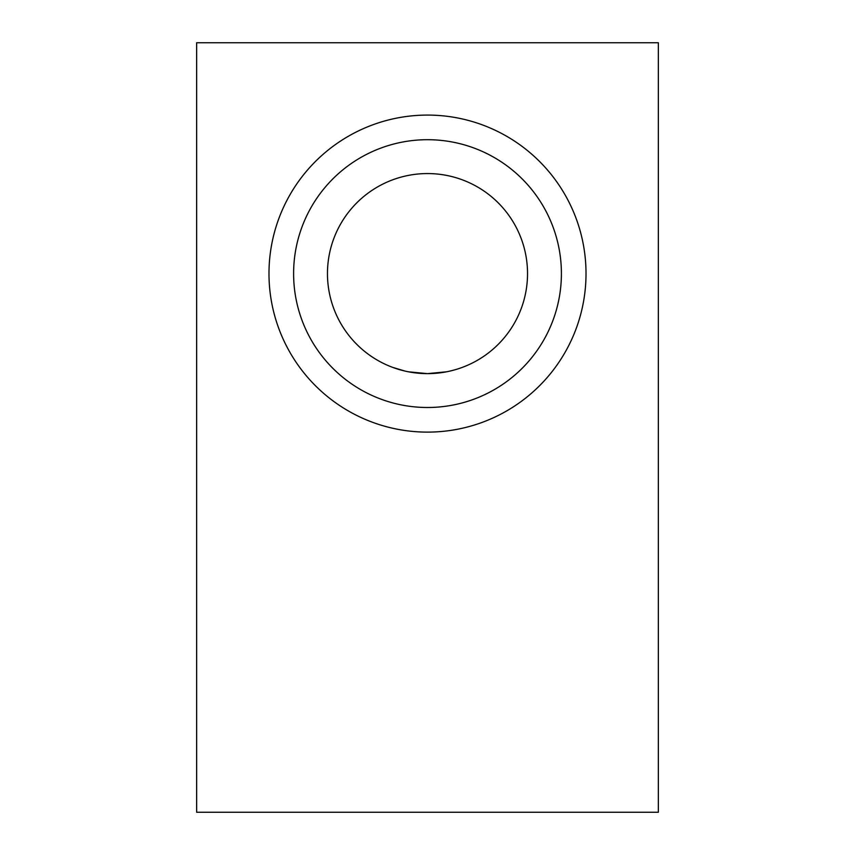 <?xml version="1.0" encoding="UTF-8"?>
<svg xmlns="http://www.w3.org/2000/svg" width="855" height="855" viewBox="0 0 855 855"><rect width="100%" height="100%" fill="white"/><g stroke="black" fill="none" stroke-linecap="round" stroke-linejoin="round"><path stroke-width="1.28" d="M387.059 365.096L389.442 366.111M392.648 367.372L405.12 371.102M408.412 371.797L427.073 373.635M427.425 373.635L446.513 371.807M454.967 369.788L449.88 371.102M464.03 366.731L466.338 365.79M467.942 365.096L465.836 365.993M427.5 373.635L408.615 371.84M390.97 366.731L389.175 366.004M327.465 273.6A100.035 100.035 0 0 0 477.518 360.233A100.035 100.035 0 0 0 477.518 186.967A100.035 100.035 0 0 0 327.465 273.6M293.607 273.6A133.893 133.893 0 0 0 494.447 389.559A133.893 133.893 0 0 0 494.447 157.641A133.893 133.893 0 0 0 293.607 273.6M658.35 42.75L658.35 812.25L196.65 812.25L196.65 42.75L658.35 42.75M268.983 273.6A158.517 158.517 0 0 0 506.759 410.881A158.517 158.517 0 0 0 506.759 136.319A158.517 158.517 0 0 0 268.983 273.6"/></g></svg>
